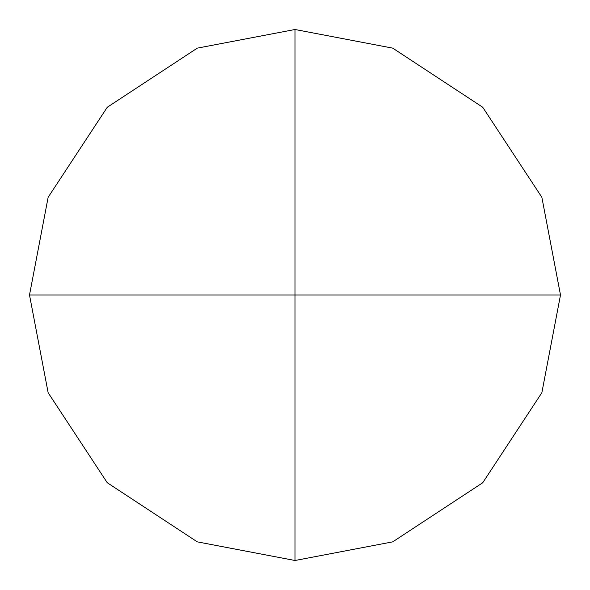 <?xml version="1.0" encoding="UTF-8"?>
<svg xmlns="http://www.w3.org/2000/svg" width="590" height="590" viewBox="0 0 590 590"><rect width="100%" height="100%" fill="white"/><g stroke="black" fill="none" stroke-linecap="round" stroke-linejoin="round"><path stroke-width="0.89" d="M560.5 295L541.856 197.274L482.738 107.262L392.726 48.144L295 29.5L197.274 48.144L107.262 107.262L48.144 197.274L29.5 295L48.144 392.726L107.262 482.738L197.274 541.856L295 560.5L392.726 541.856L482.738 482.738L541.856 392.726L560.5 295L295 295L295 560.5M295 29.5L295 295L29.5 295"/></g></svg>
